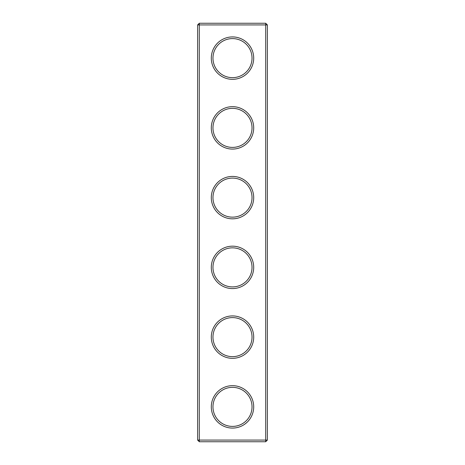 <?xml version="1.0" encoding="UTF-8"?>
<svg xmlns="http://www.w3.org/2000/svg" width="465" height="465" viewBox="0 0 465 465"><rect width="100%" height="100%" fill="white"/><g stroke="black" fill="none" stroke-linecap="round" stroke-linejoin="round"><path stroke-width="0.7" d="M265.701 441.75L267.375 440.076L267.375 24.924L197.625 24.924L197.625 440.076L199.299 441.75L265.701 441.75L265.701 23.25L199.299 23.25L199.299 441.75M197.625 440.076L267.375 440.076M197.625 24.924L199.299 23.25M253.704 58.125A21.204 21.204 0 0 1 221.898 76.487A21.204 21.204 0 0 1 221.898 39.763A21.204 21.204 0 0 1 253.704 58.125M253.704 127.875A21.204 21.204 0 0 1 221.898 146.237A21.204 21.204 0 0 1 221.898 109.513A21.204 21.204 0 0 1 253.704 127.875M253.704 197.625A21.204 21.204 0 0 1 221.898 215.987A21.204 21.204 0 0 1 221.898 179.263A21.204 21.204 0 0 1 253.704 197.625M253.704 267.375A21.204 21.204 0 0 1 221.898 285.737A21.204 21.204 0 0 1 221.898 249.013A21.204 21.204 0 0 1 253.704 267.375M253.704 337.125A21.204 21.204 0 0 1 221.898 355.487A21.204 21.204 0 0 1 221.898 318.763A21.204 21.204 0 0 1 253.704 337.125M253.704 406.875A21.204 21.204 0 0 1 221.898 425.237A21.204 21.204 0 0 1 221.898 388.513A21.204 21.204 0 0 1 253.704 406.875M252.03 58.125A19.53 19.53 0 0 1 222.735 75.039A19.53 19.53 0 0 1 222.735 41.211A19.53 19.53 0 0 1 252.03 58.125M252.03 127.875A19.53 19.53 0 0 1 222.735 144.789A19.53 19.53 0 0 1 222.735 110.961A19.53 19.53 0 0 1 252.03 127.875M252.03 197.625A19.53 19.53 0 0 1 222.735 214.539A19.53 19.53 0 0 1 222.735 180.711A19.53 19.53 0 0 1 252.03 197.625M252.03 267.375A19.53 19.53 0 0 1 222.735 284.289A19.53 19.53 0 0 1 222.735 250.461A19.53 19.53 0 0 1 252.03 267.375M252.03 337.125A19.53 19.53 0 0 1 222.735 354.039A19.53 19.53 0 0 1 222.735 320.211A19.53 19.53 0 0 1 252.03 337.125M252.03 406.875A19.53 19.53 0 0 1 222.735 423.789A19.53 19.53 0 0 1 222.735 389.961A19.53 19.53 0 0 1 252.03 406.875M267.375 24.924L265.701 23.25"/></g></svg>
